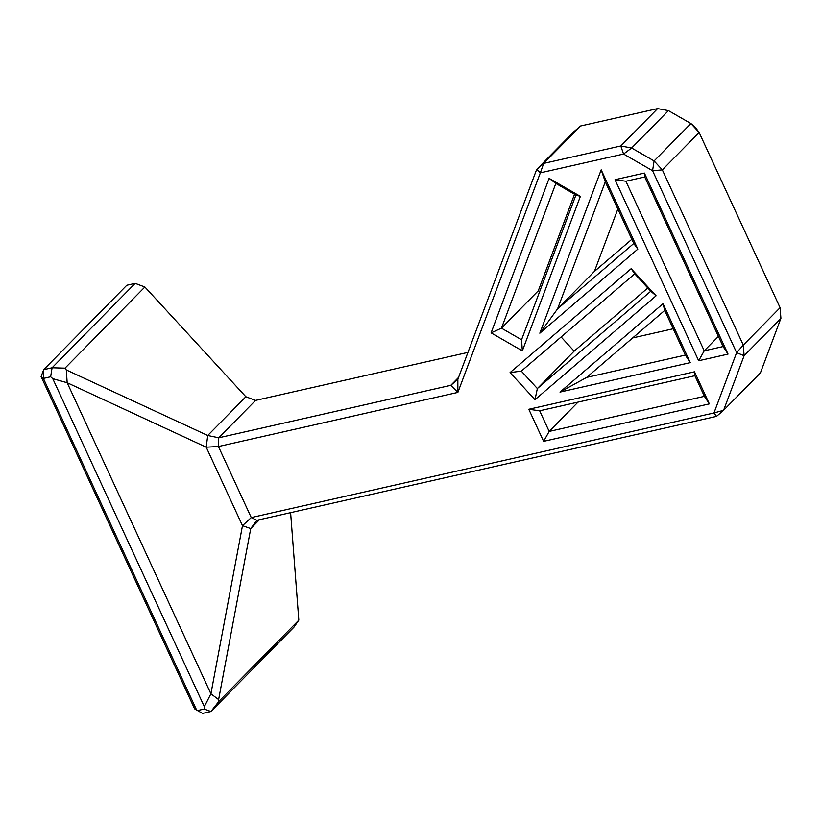 <?xml version="1.0" encoding="UTF-8"?>
<svg xmlns="http://www.w3.org/2000/svg" width="822" height="822" viewBox="0 0 822 822"><rect width="100%" height="100%" fill="white"/><g stroke="black" fill="none" stroke-linecap="round" stroke-linejoin="round"><path stroke-width="1.23" d="M561.107 336.979L574.146 351.158L647.787 287.977M574.146 351.158L537.352 388.539L521.323 371.123L510.061 372.582L534.999 399.687L656.09 295.786L631.162 268.691L510.061 372.582M656.09 295.786L650.777 291.224L537.352 388.539L534.999 399.687M632.683 337.924L673.187 328.759M586.682 377.39L664.721 310.428L685.353 355.083L586.682 377.39L559.998 392.094L690.274 362.636L663.035 303.688L559.998 392.094M574.547 194.218L538.276 290.783L539.653 291.584M538.276 290.783L501.471 328.173L555.836 183.45L549.117 178.364L491.094 332.869L522.34 350.86L580.373 196.355L549.117 178.364M580.373 196.355L575.924 195.02L521.559 339.743L501.471 328.173L491.094 332.869M578.02 402.122L549.178 431.427L539.653 410.795L694.878 375.705L694.508 371.801L528.793 409.274L543.619 441.352L709.335 403.89L694.508 371.801M625.881 181.241L644.756 176.966L723.113 346.545L704.228 350.809L625.881 181.241L615.02 179.71L698.669 360.745L704.228 350.809L718.418 336.393M617.856 209.004L594.409 271.424L631.851 239.294M594.409 271.424L557.614 308.815L605.3 181.837L633.772 243.466L557.614 308.815L539.828 333.198L637.821 249.117L601.19 169.835L539.828 333.198M698.669 360.745L728.035 354.107L723.113 346.545M644.756 176.966L644.386 173.072L615.02 179.71M728.035 354.107L644.386 173.072M713.979 412.963L251.255 517.572L218.436 446.531L457.864 392.402L540.331 172.846L623.559 154.033L652.576 170.729L736.625 352.648L713.979 412.963L723.596 410.291L716.517 416.374L713.979 412.963M543.619 441.352L549.178 431.427L704.413 396.327L709.335 403.89M539.653 410.795L528.793 409.274M694.878 375.705L704.413 396.327M664.721 310.428L663.035 303.688M690.274 362.636L685.353 355.083M631.162 268.691L634.748 273.808L650.777 291.224M521.323 371.123L634.748 273.808M601.19 169.835L605.3 181.837M633.772 243.466L637.821 249.117M521.559 339.743L522.34 350.86M555.836 183.45L575.924 195.02M780.9 318.32L760.401 372.911L723.596 410.291L744.105 355.71L780.9 318.32L780.088 307.705L743.293 345.086L744.105 355.71L736.625 352.648L743.293 345.086L662.337 169.887L652.576 170.729L654.107 160.948L662.337 169.887L699.132 132.496L690.912 123.557L695.309 127.318L699.132 132.496L780.088 307.705M41.1 376.589L43.7 369.674L43.381 378.418L41.1 376.589L194.629 708.862L202.52 713.404L210.915 711.513L218.95 701.3L218.621 699.573L210.905 693.809L204.318 706.653L204.185 709.047L210.915 711.513L294.009 627.094L298.818 620.158L218.95 701.3M668.44 110.621L690.912 123.557L654.107 160.948L631.635 148.011L623.559 154.033L620.816 145.977L631.635 148.011L668.44 110.621L657.61 108.596L620.816 145.977L543.722 163.403L540.331 172.846L536.643 169.486L543.722 163.403L580.527 126.023L573.448 132.095L536.643 169.486L457.854 379.261L457.864 392.402L450.775 385.333L457.854 379.261M43.7 369.674L126.794 285.255L135.178 283.354L144.877 287.001L135.178 283.354L52.084 367.773L50.645 376.774L52.752 378.654L67.168 382.744L66.305 369.941L65.01 368.153L52.084 367.773L43.7 369.674M204.185 709.047L196.91 710.691L43.381 378.418L50.645 376.774M290.608 512.661L298.818 620.158M580.527 126.023L657.61 108.596M65.01 368.153L144.877 287.001L245.86 396.749L207.719 435.496L218.755 437.787L218.436 446.531L206.219 447.189L207.719 435.496L66.305 369.941M210.905 693.809L67.168 382.744L206.219 447.189L242.48 525.669L251.255 517.572L256.875 520.285L250.731 528.577L242.48 525.669L210.905 693.809M52.752 378.654L204.318 706.653M218.621 699.573L250.731 528.577L259.464 519.699M256.875 520.285L716.517 416.374M458.532 377.452L450.775 385.333L218.755 437.787L255.55 400.406L245.86 396.749M255.55 400.406L467.944 352.391"/></g></svg>
